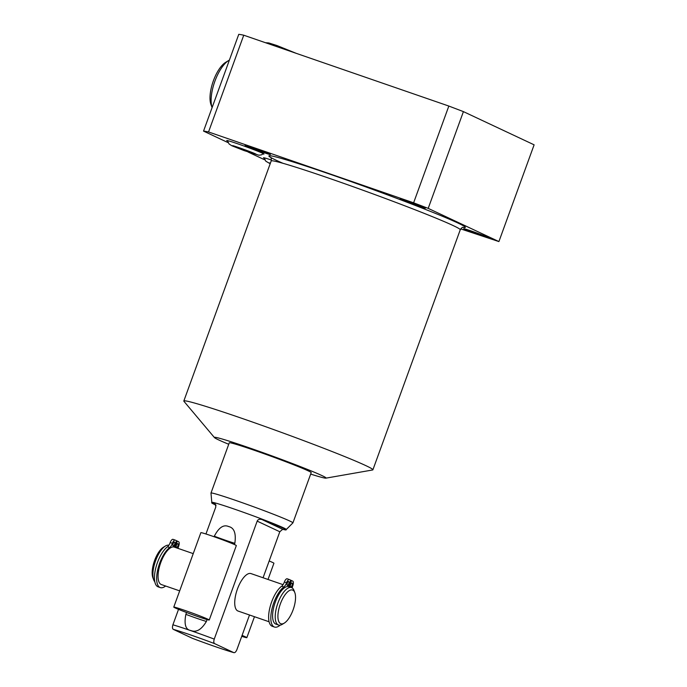 <?xml version="1.0" encoding="UTF-8"?>
<svg xmlns="http://www.w3.org/2000/svg" width="687" height="687" viewBox="0 0 687 687"><rect width="100%" height="100%" fill="white"/><g stroke="black" fill="none" stroke-linecap="round" stroke-linejoin="round"><path stroke-width="1.03" d="M288.763 583.787A2.061 0.807 109.1 0 0 288.703 581.494A2.061 0.807 109.1 0 0 287.295 583.1A2.061 0.807 109.1 0 0 287.355 585.393A2.061 0.807 109.1 0 0 288.763 583.787M280.15 625.153A21.881 8.588 -70.9 0 1 274.482 627.042L272.292 626.286A21.881 8.588 -70.9 0 1 269.776 608.141A21.881 8.588 -70.9 0 1 281.679 586.209A5.857 2.301 109.1 0 0 284.375 581.992A4.122 1.614 -70.9 0 1 287.192 578.789A4.122 1.614 -70.9 0 1 287.252 578.815L289.313 579.527M292.078 585.341A2.061 0.807 109.1 0 0 292.009 583.048A2.061 0.807 109.1 0 0 290.601 584.654A2.061 0.807 109.1 0 0 290.67 586.947A2.061 0.807 109.1 0 0 292.078 585.341M289.21 586.784L291.486 580.532L292.748 581.125A4.122 1.614 -70.9 0 1 292.808 585.685A5.857 2.301 109.1 0 0 292.19 587.926M274.482 627.042A21.881 8.588 -70.9 0 1 271.966 608.897A21.881 8.588 -70.9 0 1 283.868 586.964A5.857 2.301 109.1 0 0 286.556 582.748A4.122 1.614 -70.9 0 1 289.373 579.545A4.122 1.614 -70.9 0 1 289.442 579.57L290.704 580.163L288.385 586.543M290.67 580.249L291.486 580.532M278.536 625.024A19.811 7.772 109.1 0 1 278.235 624.904A19.811 7.772 -70.9 0 1 277.797 603.366A19.811 7.772 -70.9 0 1 291.477 587.565L288.858 586.664A19.811 7.772 -70.9 0 0 275.178 602.465A19.811 7.772 -70.9 0 0 275.616 624.002A19.811 7.772 109.1 0 0 275.916 624.122L278.536 625.024A19.811 7.772 109.1 0 0 282.288 624.32L284.281 623.109A17.836 6.999 109.1 0 0 293.34 609.18A17.836 6.999 109.1 0 0 294.817 592.623A17.836 6.999 109.1 0 0 292.825 590.15A17.836 6.999 -70.9 0 0 280.365 603.907A17.836 6.999 -70.9 0 0 280.631 623.641A17.836 6.999 109.1 0 0 284.281 623.109M294.817 592.623L293.993 590.442A19.811 7.772 109.1 0 0 291.777 587.694A19.811 7.772 -70.9 0 0 291.477 587.565M165.61 586.02A21.881 8.588 -70.9 0 1 160.32 587.6A21.881 8.588 -70.9 0 1 157.795 569.454A21.881 8.588 -70.9 0 1 169.706 547.522A5.857 2.301 109.1 0 0 172.394 543.314A4.122 1.614 -70.9 0 1 175.211 540.102A4.122 1.614 -70.9 0 1 175.271 540.128L176.542 540.729L174.232 547.067A19.811 7.772 109.1 0 0 160.603 563.022A19.811 7.772 109.1 0 0 161.084 584.431A19.811 7.772 109.1 0 0 161.385 584.56L179.676 590.872M174.232 547.067A19.811 7.772 -70.9 0 1 174.326 547.101L193.236 553.628M283.061 584.663L250.987 573.585A19.811 7.772 109.1 0 0 237.307 589.377A19.811 7.772 109.1 0 0 237.745 610.915A19.811 7.772 109.1 0 0 238.054 611.044L269.106 621.769M175.039 547.35L177.323 541.09L176.507 540.815M177.323 541.09L178.586 541.682A4.122 1.614 -70.9 0 1 178.646 546.251A5.857 2.301 109.1 0 0 178.045 548.381M174.601 544.344A2.061 0.807 109.1 0 0 174.541 542.052A2.061 0.807 109.1 0 0 173.133 543.657A2.061 0.807 109.1 0 0 173.193 545.95A2.061 0.807 109.1 0 0 174.601 544.344M177.907 545.899A2.061 0.807 109.1 0 0 177.847 543.606A2.061 0.807 109.1 0 0 176.439 545.212A2.061 0.807 109.1 0 0 176.499 547.505A2.061 0.807 109.1 0 0 177.907 545.899M160.32 587.6L158.13 586.844A21.881 8.588 -70.9 0 1 155.614 568.699A21.881 8.588 -70.9 0 1 167.516 546.766A5.857 2.301 109.1 0 0 170.204 542.558A4.122 1.614 -70.9 0 1 173.021 539.347A4.122 1.614 -70.9 0 1 173.09 539.372L175.142 540.085M178.526 609.36L172.901 624.809C172.188 627.274 172.343 628.794 173.373 629.395L192.506 638.36M211.811 502.377A39.631 1.529 20 0 1 234.902 509.29A39.631 1.529 -160 0 1 286.29 529.488A39.631 1.529 -160 0 1 286.273 529.514L292.902 522.893A43.59 1.683 -160 0 0 292.92 522.867L311.202 472.63A43.59 1.683 -160 0 0 254.679 450.414A43.59 1.683 -160 0 0 229.269 442.806L210.986 493.043A43.59 1.683 20 0 0 210.986 493.077L211.802 502.395A39.631 1.529 20 0 1 211.811 502.377L211.665 502.772A39.631 1.529 -160 0 1 215.108 503.365L215.838 506.851L205.954 533.997M261.962 519.552L282.7 529.291A39.631 1.529 -160 0 0 286.144 529.883A39.631 1.529 -160 0 0 261.962 519.552C259.531 518.891 257.934 519.415 257.178 521.132L214.25 639.099C213.528 641.546 213.683 643.075 214.722 643.676L233.692 652.581C234.791 652.994 235.847 652.032 236.869 649.722L249.51 615.002M282.7 529.291L279.807 531.755L263.069 577.758M192.42 638.335C210.368 645.067 224.185 649.833 233.863 652.65L233.692 652.581A35.664 1.374 -160 0 1 192.343 638.3M214.112 536.753L214.31 536.212C218.827 527.513 223.601 524.293 228.625 526.543C234.19 527.762 236.251 533.344 234.834 543.305L234.387 544.516M207.07 619.58L206.392 621.452C201.454 629.721 196.25 632.736 190.788 630.511C185.593 629.713 183.953 624.328 185.868 614.358L186.546 612.495M211.665 502.772A39.631 1.529 -160 0 0 216.122 505.185M210.986 493.043A43.59 1.683 20 0 1 236.397 500.651A43.59 1.683 -160 0 1 292.92 522.867M310.67 474.09A59.443 2.293 -160 0 0 325.921 478.143A59.443 2.293 -160 0 0 249.029 447.752A59.443 2.293 -160 0 0 214.447 437.576A59.443 2.293 -160 0 0 228.737 444.274M214.447 437.576L183.944 401.32A100.603 3.873 20 0 1 183.824 401.002A100.603 3.873 20 0 1 242.459 418.546A100.603 3.873 20 0 1 372.895 469.814A100.603 3.873 20 0 1 372.594 469.977L325.921 478.143M460.711 228.908L498.908 241.575L428.199 208.376L413.617 202.811L208.539 131.964A176.155 6.784 -160 0 0 203.541 131.105L228.093 142.63M248.041 151.999L264.856 159.899M471.608 231.115A13.474 0.515 20 0 1 489.084 237.977A13.474 0.515 20 0 1 481.226 235.632A13.474 0.515 20 0 1 463.759 228.762A13.474 0.515 20 0 1 471.608 231.115M407.975 201.231A13.474 0.515 20 0 1 425.442 208.092A13.474 0.515 20 0 1 417.593 205.748A13.474 0.515 20 0 1 400.117 198.878A13.474 0.515 20 0 1 407.975 201.231M252.928 147.662A13.474 0.515 20 0 1 270.395 154.532A13.474 0.515 20 0 1 262.546 152.179A13.474 0.515 20 0 1 245.079 145.318A13.474 0.515 20 0 1 252.928 147.662M271.399 160.019A19.811 0.764 -160 0 0 263.482 157.795A19.811 0.764 -160 0 0 264.272 158.328M227.509 141.067A19.811 0.764 20 0 1 226.71 140.526A19.811 0.764 20 0 1 238.26 143.987A19.811 0.764 20 0 1 263.954 154.086A19.811 0.764 20 0 1 262.992 153.982M208.539 131.964L243.748 35.209L448.834 106.056L463.416 111.62L534.117 144.828L498.908 241.575M463.416 111.62L428.199 208.376M448.834 106.056L413.617 202.811M203.541 131.105L238.758 34.35A176.155 6.784 20 0 1 243.748 35.209M228.634 60.533L225.645 62.345A24.766 9.721 -70.9 0 0 213.064 81.701A24.766 9.721 -70.9 0 0 211.012 104.69L212.103 107.576A27.738 10.88 -70.9 0 1 214.67 81.856A27.738 10.88 -70.9 0 1 228.634 60.533A27.738 10.88 -70.9 0 1 229.372 60.121M154.833 581.829A19.811 7.772 -70.9 0 1 153.708 579.897A19.811 7.772 -70.9 0 1 155.339 561.502A19.811 7.772 -70.9 0 1 165.412 546.019A19.811 7.772 -70.9 0 1 168.89 545.238M153.708 579.897L152.883 577.715A17.836 6.999 -70.9 0 1 154.352 561.167A17.836 6.999 -70.9 0 1 163.412 547.23L165.412 546.019M242.082 635.398A18.875 0.73 20 0 1 246.839 637.665A18.875 0.73 20 0 1 241.738 636.342M269.175 560.978A18.875 0.73 20 0 1 273.924 563.237L268.016 579.467M209.243 620.009L236.328 545.581A18.875 0.73 -160 0 0 211.862 535.963A18.875 0.73 20 0 0 200.862 532.674L173.768 607.102A18.875 0.73 20 0 1 184.769 610.391A18.875 0.73 -160 0 1 209.243 620.009A18.875 0.73 -160 0 1 198.242 616.72A18.875 0.73 20 0 1 173.768 607.102M281.679 586.209L283.868 586.964M284.375 581.992L286.556 582.748M172.394 543.314L170.204 542.558M169.706 547.522L167.516 546.766M214.722 643.676A35.664 1.374 -160 0 0 173.373 629.395M257.178 521.132L279.807 531.755M214.25 639.099A39.631 1.529 -160 0 0 190.746 630.623A39.631 1.529 20 0 0 172.901 624.809M214.31 536.212A18.875 0.73 -160 0 0 234.834 543.305M206.392 621.452A18.875 0.73 20 0 1 185.868 614.358M372.895 469.814L460.256 229.776A100.603 3.873 -160 0 0 329.829 178.508A100.603 3.873 -160 0 0 271.193 160.964C271.408 158.611 271.15 157.34 270.412 157.168M462.909 227.414A104.561 4.028 -160 0 0 430.56 211.441A104.561 4.028 -160 0 0 329.769 174.129A104.561 4.028 -160 0 0 282.992 163.308M289.373 579.545L287.192 578.789M175.211 540.102L173.021 539.347M183.824 401.002L271.193 160.964M463.296 227.371C462.54 227.062 461.535 227.861 460.256 229.776M264.186 157.847L265.826 161.222L270.18 163.729M269.356 162.888L270.386 163.171M256.079 154.154L255.882 154.06C252.79 152.462 233.803 145.678 232.584 145.618M227.423 140.577L229.063 143.952L231.759 145.73L244.065 150.582L258.939 155.219L261.438 154.85L263.379 153.665M296.157 53.311L277.024 45.574L268.746 42.938L265.5 42.723M246.839 637.665L254.465 616.711"/></g></svg>
